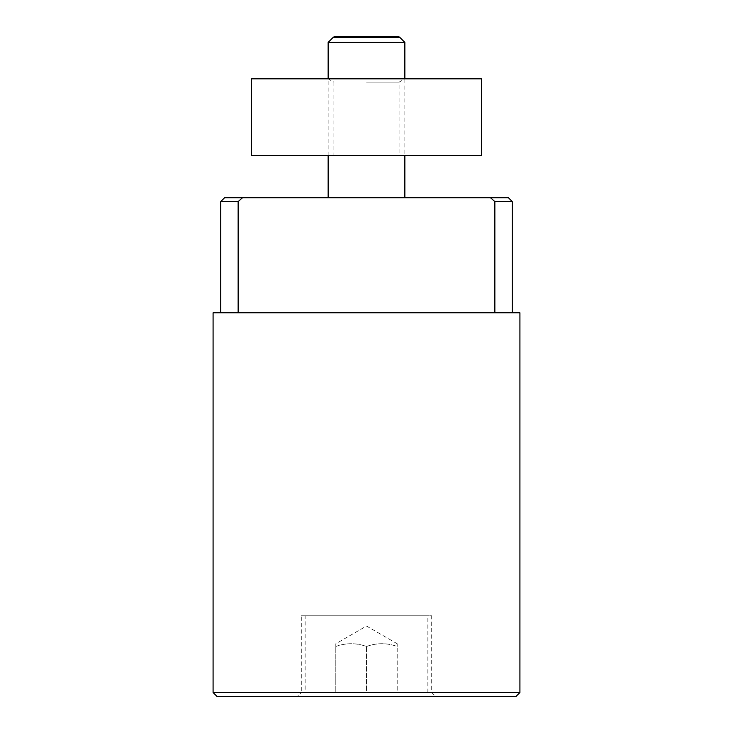 <?xml version="1.0" encoding="UTF-8"?>
<svg xmlns="http://www.w3.org/2000/svg" width="733" height="733" viewBox="0 0 733 733"><rect width="100%" height="100%" fill="white"/><g stroke="black" fill="none" stroke-linecap="round" stroke-linejoin="round"><path stroke-width="0.55" stroke-dasharray="3.67 2.75" d="M238.143 312.808L494.857 312.808L494.857 201.575L490.487 197.736L242.513 197.736L238.143 201.575L238.143 312.808L494.857 312.808M328.146 155.552L328.146 78.843L404.854 78.843L404.854 155.552M404.854 197.736L328.146 197.736L404.854 197.736M431.7 692.511L301.3 692.511L297.461 696.35L435.539 696.35L431.7 692.511L431.7 615.802L301.3 615.802L301.3 692.511L431.7 692.511M427.87 692.511L427.87 615.802L305.13 615.802L305.13 692.511L427.87 692.511L305.13 692.511M305.13 615.802L427.87 615.802M335.806 646.488C335.806 642.795 335.806 642.795 335.806 646.488L335.806 692.511L397.194 692.511L397.194 646.488C386.96 642.795 376.735 642.795 366.5 646.488C356.265 642.795 346.04 642.795 335.806 646.488L335.806 692.511L366.5 692.511L366.5 646.488L366.5 692.511L397.194 692.511L397.194 646.488C397.194 642.795 397.194 642.795 397.194 646.488C397.194 642.795 397.194 642.795 397.194 646.488C386.96 642.795 376.735 642.795 366.5 646.488C356.265 642.795 346.04 642.795 335.806 646.488C335.806 642.795 335.806 642.795 335.806 646.488M397.194 643.748L366.5 626.028L335.806 643.748M333.249 37.301L399.751 37.301M398.624 36.65L334.376 36.65M494.857 201.575L512.248 201.575M490.487 197.736L508.409 197.736M301.3 615.802L431.7 615.802M435.539 696.35L297.461 696.35M328.146 42.404L404.854 42.404M224.591 197.736L242.513 197.736M220.752 201.575L238.143 201.575M213.083 312.808L519.917 312.808M213.083 692.511L519.917 692.511M216.913 696.35L516.087 696.35M366.5 82.16L399.1 82.16L366.5 82.16M333.9 82.16L333.9 155.552L399.1 155.552L399.1 82.16L404.854 78.843L328.146 78.843L333.9 82.16M251.437 78.843L481.563 78.843L481.563 155.552L251.437 155.552L251.437 78.843M399.1 155.552L333.9 155.552"/><path stroke-width="1.1" d="M519.917 692.511L516.087 696.35L216.913 696.35L213.083 692.511L213.083 312.808L519.917 312.808L519.917 692.511L213.083 692.511M220.752 312.808L220.752 201.575L224.591 197.736L490.487 197.736L494.857 201.575L494.857 312.808M238.143 312.808L238.143 201.575L220.752 201.575M238.143 201.575L242.513 197.736M399.751 37.301L333.249 37.301L334.376 36.65L398.624 36.65L399.751 37.301L404.854 42.404L404.854 78.843M404.854 155.552L404.854 197.736M404.854 42.404L328.146 42.404L333.249 37.301M328.146 197.736L328.146 155.552M328.146 78.843L328.146 42.404M490.487 197.736L508.409 197.736L512.248 201.575L494.857 201.575M512.248 201.575L512.248 312.808M481.563 78.843L251.437 78.843L251.437 155.552L481.563 155.552L481.563 78.843"/></g></svg>
